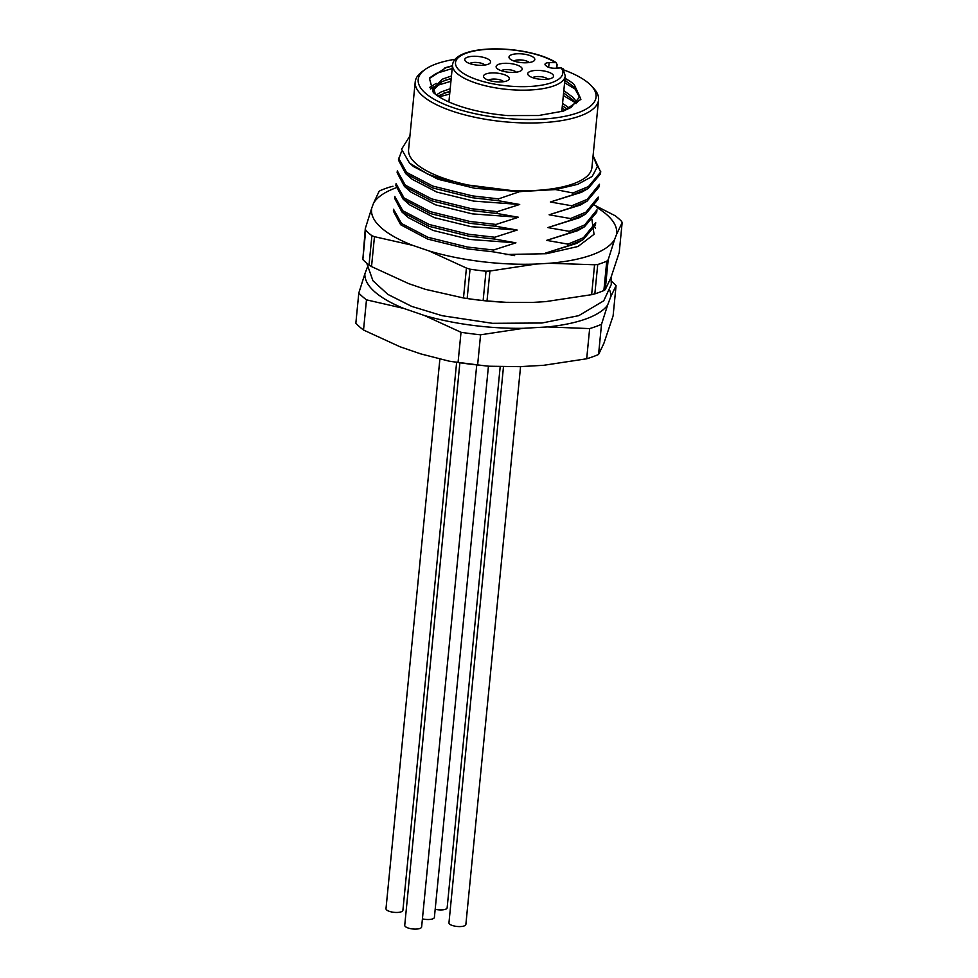 <?xml version="1.0" encoding="UTF-8"?>
<svg xmlns="http://www.w3.org/2000/svg" width="978" height="978" viewBox="0 0 978 978"><rect width="100%" height="100%" fill="white"/><g stroke="black" fill="none" stroke-linecap="round" stroke-linejoin="round"><path stroke-width="1.47" d="M589.648 328.596L586.69 358.779A136.455 45.929 5.6 0 0 598.56 354.476L601.519 324.293A136.455 45.929 -174.4 0 1 589.648 328.596L547.448 326.933A123.497 41.565 5.6 0 0 607.607 305.112L610.785 296.652A123.497 41.565 5.6 0 0 609.881 290.747M607.607 305.112L601.519 324.293M611.421 281.236A136.455 45.929 -174.4 0 1 616.067 285.649L613.108 315.833L603.842 343.474L598.56 354.476M616.067 285.649L610.785 296.652M367.166 267.752L364.88 273.84A123.497 41.565 5.6 0 0 403.804 308.425L424.489 315.527A123.497 41.565 5.6 0 0 523.585 328.29L547.448 326.933M458.059 362.471A136.455 45.929 5.6 0 0 477.619 364.99L480.577 334.806A136.455 45.929 -174.4 0 1 461.017 332.288L458.059 362.471L449.146 361.151L420.736 353.889L400.051 346.787L363.523 330.026A136.455 45.929 5.6 0 1 355.845 323.205L358.804 293.021L364.88 273.84M363.523 330.026L366.481 299.843A136.455 45.929 -174.4 0 1 358.804 293.021M403.804 308.425L366.481 299.843M461.017 332.288L424.489 315.527M523.585 328.29L480.577 334.806M586.69 358.779L543.682 365.295L519.819 366.652L489.024 366.224L477.619 364.99M593.084 155.636L600.651 172.03L588.487 186.566L572.986 192.984L555.467 189.573L519.819 191.59L498.523 198.876L498.34 200.71L472.264 197.715L432.741 187.947L405.674 173.607L398.388 159.94L401.432 151.688M498.523 198.876L472.447 195.893L432.912 186.113L406.579 172.397L398.572 158.118M497.093 213.497L471.017 210.502L431.481 200.734L404.415 186.395L397.129 172.727L397.312 170.905L405.32 185.184L431.665 198.901L471.188 208.681L497.264 211.664L497.093 213.497L518.438 217.263L496.017 224.451L495.834 226.285L469.758 223.29L430.234 213.522L403.168 199.182L395.882 185.514L396.053 183.693M496.017 224.451L469.941 221.468L430.406 211.688L404.073 197.972L396.066 183.693M494.575 239.072L468.499 236.077L428.975 226.309L401.909 211.969L394.623 198.302L394.806 196.48L402.814 210.759L429.159 224.475L468.682 234.255L494.758 237.238L494.575 239.072L515.932 242.837L493.511 250.026L493.328 251.859L467.252 248.864L427.716 239.097L400.662 224.757L393.376 211.089L393.547 209.268L401.567 223.546L427.899 237.263L467.423 247.043L493.511 250.026M572.986 192.984L572.815 194.805L588.255 188.424L581.543 192.287L550.382 202.006L572.815 194.805M600.724 171.48L600.48 173.864L588.255 188.424M586.996 201.211L599.221 186.651L599.465 184.267L587.228 199.353L571.739 205.771L571.555 207.593L586.996 201.211L580.284 205.074L549.135 214.793L571.555 207.593M585.749 213.999L597.974 199.439L598.218 197.055L585.969 212.14L570.48 218.559L570.296 220.38L585.749 213.999L579.025 217.862L547.876 227.581L570.296 220.38M584.489 226.786L596.714 212.226L596.959 209.842L584.722 224.928L569.22 231.346L569.049 233.167L584.489 226.786L577.778 230.649L546.616 240.368L569.049 233.167M583.243 239.573L595.455 225.013L595.7 222.629L583.463 237.715L567.973 244.133L567.79 245.955L583.243 239.573L576.519 243.449L545.369 253.155L567.79 245.955M571.739 205.771L550.382 202.006M570.48 218.559L549.135 214.793M569.22 231.346L547.876 227.581M567.973 244.133L546.616 240.368M548.658 253.449L545.369 253.155M520.944 191.688L474.856 188.302L438.034 179.267L413.511 166.553L409.55 163.106L401.542 149.218L409.44 136.737M498.34 200.71L519.697 204.475L497.264 211.664M519.697 204.475L473.596 201.089L436.787 192.055L412.251 179.341L405.674 173.607M518.438 217.263L472.337 213.876L435.528 204.842L410.992 192.128L404.415 186.395M495.834 226.285L517.179 230.05L494.758 237.238M517.179 230.05L471.09 226.664L434.281 217.629L409.745 204.915L403.168 199.182M515.932 242.837L469.831 239.451L433.022 230.417L408.486 217.703L401.909 211.969M493.328 251.859L514.673 255.625M563.829 69.951A89.377 30.086 -174.4 0 1 589.098 83.656A89.377 30.086 -174.4 0 1 591.262 85.758A89.377 30.086 -174.4 0 1 504.208 118.252A89.377 30.086 -174.4 0 1 425.124 69.462A89.377 30.086 -174.4 0 1 455.1 59.291M556.812 67.555A89.377 30.086 -174.4 0 1 558.377 68.057M565.015 78.338A73.142 24.621 -174.4 0 1 574.208 84.499L580.895 99.34L563.646 111.04L538.621 115.526L507.753 115.587A80.526 27.103 5.6 0 1 433.303 92.519L429.452 78.436L446.469 67.372L452.459 65.746M415.222 81.883L408.584 149.658A92.103 31.003 5.6 0 0 415.797 163.448A92.103 31.003 5.6 0 0 517.007 190.71A92.103 31.003 5.6 0 0 591.91 167.629L598.56 99.866A92.103 31.003 -174.4 0 1 503.866 121.724A92.103 31.003 -174.4 0 1 415.222 81.883A92.103 31.003 -174.4 0 1 422.362 71.455L425.124 69.462M591.262 85.758L593.585 88.24A92.103 31.003 -174.4 0 1 598.56 99.866M574.208 84.499L579.795 96.736L570.981 107.494L561.983 111.553M563.756 79.609L573.976 86.895L579.648 97.519M435.332 94.194L433.682 88.118L442.325 79.194L451.457 75.954M563.817 90.612L572.949 97.287L577.081 102.519M433.462 92.653L433.401 90.856M433.633 89.67L442.093 81.59L451.225 78.35M563.585 93.008L572.717 99.683L576.066 103.631M436.31 94.915L441.066 91.981L450.198 88.741M562.558 103.399L569.648 108.24M437.875 96.015L449.966 91.137M562.326 105.795L567.631 109.255M448.303 101.7L448.951 101.529M429.831 77.763L436.249 73.436L452.191 68.509M564.587 82.727L576.751 90.037M430.406 88.986L434.036 86.712M435.968 85.771L450.931 81.296M563.34 95.514L575.492 102.824M439.122 96.822L449.684 94.084M562.081 108.301L565.675 110.135M444.88 67.898L452.423 66.101M564.819 80.33L565.956 80.881M429.55 87.47L436.2 83.374M445.21 80.245L451.164 78.888M563.572 93.118L564.697 93.668M575.736 100.416L577.558 101.908M443.951 93.032L449.917 91.675M562.313 105.905L563.45 106.455M593.047 156.015L597.411 166.676L592.167 176.456L577.656 184.353L555.467 189.573M519.819 191.59L454.525 183.302L427.851 174.17L409.55 163.106M532.668 77.678A8.191 2.751 -174.4 0 1 537.02 76.565A8.191 2.751 -174.4 0 1 547.912 79.169M545.663 79.389A12.958 4.364 -174.4 0 1 528.438 75.294A12.958 4.364 -174.4 0 1 541.054 70.575A12.958 4.364 -174.4 0 1 552.533 77.653A12.958 4.364 -174.4 0 1 545.663 79.389M488.438 80.196A8.191 2.751 -174.4 0 1 495.932 79.145A8.191 2.751 -174.4 0 1 503.462 81.48A8.191 2.751 -174.4 0 1 503.67 81.687M484.513 78.118A12.958 4.364 -174.4 0 1 484.196 77.812A12.958 4.364 -174.4 0 1 496.824 73.093A12.958 4.364 -174.4 0 1 508.291 80.172A12.958 4.364 -174.4 0 1 496.408 81.822A12.958 4.364 -174.4 0 1 484.513 78.118M469.697 63.546A8.191 2.751 -174.4 0 1 474.049 62.445A8.191 2.751 -174.4 0 1 484.941 65.049M472.631 56.321A12.958 4.364 -174.4 0 1 486.787 58.484A12.958 4.364 -174.4 0 1 489.562 63.521A12.958 4.364 -174.4 0 1 477.24 65.135A12.958 4.364 -174.4 0 1 465.467 61.162A12.958 4.364 -174.4 0 1 472.631 56.321M556.763 68.154L557.105 64.67L556.14 62.616L549.135 62.58A6.822 2.298 5.6 0 0 544.99 64.267A6.822 2.298 5.6 0 0 545.528 65.281L546.592 66.223A6.822 2.298 5.6 0 0 555.492 68.228L561.176 67.898L563.035 68.778M521.164 67.176A13.105 4.413 -174.4 0 1 521.176 70.624A13.105 4.413 -174.4 0 1 508.719 72.25A13.105 4.413 -174.4 0 1 496.824 68.228A13.105 4.413 -174.4 0 1 504.477 63.313A13.105 4.413 -174.4 0 1 521.164 67.176M533.792 57.604A12.958 4.364 -174.4 0 1 533.805 61.015A12.958 4.364 -174.4 0 1 521.482 62.616A12.958 4.364 -174.4 0 1 509.697 58.643A12.958 4.364 -174.4 0 1 517.276 53.778A12.958 4.364 -174.4 0 1 533.792 57.604M513.939 61.027A8.191 2.751 -174.4 0 1 521.445 59.976A8.191 2.751 -174.4 0 1 528.976 62.323A8.191 2.751 -174.4 0 1 529.184 62.531M501.249 70.697A8.191 2.751 -174.4 0 1 508.768 69.695A8.191 2.751 -174.4 0 1 516.201 72.03A8.191 2.751 -174.4 0 1 516.36 72.176M395.919 187.849A123.142 41.455 5.6 0 0 373.486 203.351L371.726 208.118A123.142 41.455 5.6 0 0 412.545 245.307L374.464 236.676L371.53 266.591L408.78 283.669L425.406 289.341L463.486 297.972L466.42 268.045L429.171 250.979A123.142 41.455 5.6 0 0 535.968 264.06L549.379 263.265A123.142 41.455 5.6 0 0 614.685 239.341L616.47 234.573A123.142 41.455 5.6 0 0 596.983 207.593M614.685 239.341L608.169 259.769L605.235 289.684L610.92 277.703L619.221 252.507L622.155 222.593L616.47 234.573M535.968 264.06L489.941 271.028L487.007 300.943L506.237 302.324L532.215 302.434L545.614 301.627L591.641 294.671L594.575 264.757L549.379 263.265M467.154 298.522A136.455 45.929 5.6 0 0 483.132 300.539L486.017 271.212A136.455 45.929 -174.4 0 1 470.039 269.194L467.154 298.522L465.247 298.241L467.227 298.534A123.142 41.455 5.6 0 0 505.467 302.288A123.142 41.455 5.6 0 0 507.765 302.385M591.934 219.537L594.049 234.304L578.022 246.48L546.47 253.705L505.467 254.524M412.545 245.307L429.171 250.979M606.751 261.212A136.455 45.929 -174.4 0 1 597.729 264.512L594.844 293.852A136.455 45.929 5.6 0 0 603.878 290.539L606.751 261.212L608.169 259.769M594.563 205.233L615.199 215.759A136.455 45.929 -174.4 0 1 621.702 221.505L622.155 222.593M373.486 203.351L379.085 191.346L380.43 190.49A136.455 45.929 -174.4 0 1 389.757 187.079L392.973 186.26M362.838 259.561A136.455 45.929 5.6 0 0 369.024 265.05L371.897 235.71A136.455 45.929 -174.4 0 1 365.711 230.233L362.838 259.561L365.295 228.559L371.726 208.118M594.966 227.165L595.406 228.094M486.017 271.212L489.941 271.028M466.42 268.045L470.039 269.194M594.575 264.757L597.729 264.512M371.897 235.71L374.464 236.676M365.295 228.559L365.711 230.233M487.007 300.943L483.132 300.539M465.247 298.241L463.486 297.972M594.844 293.852L591.641 294.671M605.235 289.684L603.878 290.539M371.53 266.591L369.024 265.05M500.186 366.774L447.142 907.816A8.496 2.861 -174.4 0 1 435.173 909.295M520.565 366.616L465.87 924.454A8.496 2.861 -174.4 0 1 458.963 926.582A8.496 2.861 -174.4 0 1 449.623 924.076A8.496 2.861 -174.4 0 1 448.963 922.792L503.474 366.836M476.726 365.087L421.628 926.973A8.496 2.861 -174.4 0 1 414.721 929.1A8.496 2.861 -174.4 0 1 405.393 926.582A8.496 2.861 -174.4 0 1 404.733 925.31L459.868 362.924M456.628 362.422L402.899 910.322A8.496 2.861 -174.4 0 1 395.992 912.462A8.496 2.861 -174.4 0 1 386.665 909.943A8.496 2.861 -174.4 0 1 385.992 908.672L439.868 359.219M488.438 366.175L434.391 917.388A8.496 2.861 -174.4 0 1 422.423 918.868M561.763 111.614L565.26 75.942A56.626 19.059 -174.4 0 1 507.044 89.389A56.626 19.059 -174.4 0 1 452.545 64.89L448.902 101.969M561.176 67.898A53.9 18.142 -174.4 0 1 499.868 85A53.9 18.142 -174.4 0 1 464.733 53.778A53.9 18.142 -174.4 0 1 554.819 62.25M548.67 67.323L549.135 62.58M451.115 361.493L486.457 366.004M556.152 62.592C550.626 59.083 543.316 56.125 534.22 53.729C520.981 50.33 507.264 48.729 493.071 48.9C479.782 49.181 469.342 51.064 461.763 54.548C456.103 57.25 453.034 60.697 452.545 64.89M565.26 75.942L563.071 68.766M611.042 277.373L611.311 284.439L603.732 300.821L578.756 315.662L541.922 323.009L492.484 323.315L442.239 315.723L411.762 306.42L387.863 294.402L372.948 280.759L366.75 263.204M505.467 302.288L506.237 302.324"/></g></svg>
